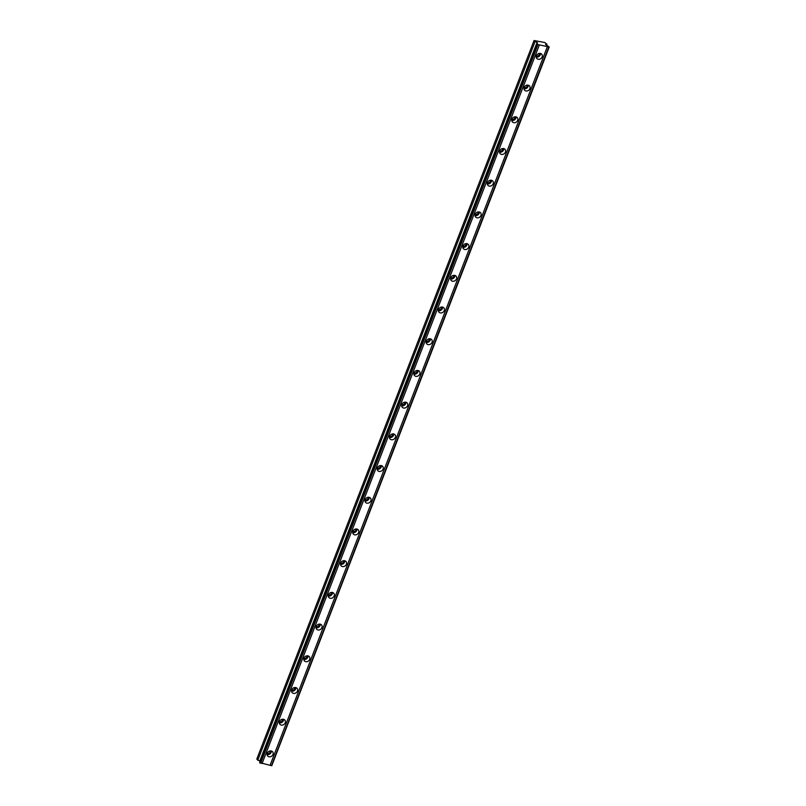 <?xml version="1.0" encoding="UTF-8"?>
<svg xmlns="http://www.w3.org/2000/svg" width="806" height="806" viewBox="0 0 806 806"><rect width="100%" height="100%" fill="white"/><g stroke="black" fill="none" stroke-linecap="round" stroke-linejoin="round"><path stroke-width="1.21" d="M270.191 750.94A2.075 1.753 -39.9 0 1 267.219 753.419M539.345 53.418A2.075 1.753 -39.9 0 1 536.373 55.896M527.114 85.124A2.075 1.753 -39.9 0 1 524.142 87.602M514.873 116.83A2.075 1.753 -39.9 0 1 511.911 119.308M502.642 148.536A2.075 1.753 -39.9 0 1 499.67 151.014M490.411 180.232A2.075 1.753 -39.9 0 1 487.439 182.72M478.18 211.938A2.075 1.753 -39.9 0 1 475.208 214.426M465.939 243.644A2.075 1.753 -39.9 0 1 462.966 246.132M453.707 275.35A2.075 1.753 -39.9 0 1 450.735 277.838M441.476 307.056A2.075 1.753 -39.9 0 1 438.504 309.544M429.235 338.762A2.075 1.753 -39.9 0 1 426.263 341.25M417.004 370.468A2.075 1.753 -39.9 0 1 414.032 372.956M404.773 402.174A2.075 1.753 -39.9 0 1 401.801 404.652M392.532 433.88A2.075 1.753 -39.9 0 1 389.57 436.358M380.301 465.586A2.075 1.753 -39.9 0 1 377.329 468.064M368.07 497.292A2.075 1.753 -39.9 0 1 365.098 499.77M355.829 528.998A2.075 1.753 -39.9 0 1 352.867 531.476M343.598 560.704A2.075 1.753 -39.9 0 1 340.626 563.182M331.367 592.41A2.075 1.753 -39.9 0 1 328.395 594.888M319.136 624.116A2.075 1.753 -39.9 0 1 316.164 626.594M306.895 655.822A2.075 1.753 -39.9 0 1 303.922 658.301M294.664 687.528A2.075 1.753 -39.9 0 1 291.691 690.007M282.432 719.234A2.075 1.753 -39.9 0 1 279.46 721.713M534.076 40.512L537.542 42.829L536.947 43.937L537.622 44.532L549.229 46.98L545.571 44.491L546.942 44.249L544.836 42.537L534.076 40.512L256.771 759.171L260.126 761.317M267.28 753.257A3.254 2.75 140.1 0 0 267.632 755.968A3.254 2.75 140.1 0 0 270.494 756.733A3.254 2.75 140.1 0 0 272.982 754.497A3.254 2.75 140.1 0 0 272.63 751.786A3.254 2.75 140.1 0 0 269.758 751.031A3.254 2.75 140.1 0 0 267.28 753.257M267.078 754.577A3.254 2.75 140.1 0 0 271.159 752.32A3.254 2.75 140.1 0 0 271.36 751.001M536.433 55.735A3.254 2.75 140.1 0 0 536.776 58.445A3.254 2.75 140.1 0 0 539.647 59.211A3.254 2.75 140.1 0 0 542.126 56.974A3.254 2.75 140.1 0 0 541.783 54.264A3.254 2.75 140.1 0 0 538.912 53.498A3.254 2.75 140.1 0 0 536.433 55.735M536.232 57.055A3.254 2.75 140.1 0 0 540.302 54.798A3.254 2.75 140.1 0 0 540.514 53.478M524.202 87.441A3.254 2.75 140.1 0 0 524.545 90.151A3.254 2.75 140.1 0 0 527.416 90.917A3.254 2.75 140.1 0 0 529.895 88.68A3.254 2.75 140.1 0 0 529.552 85.97A3.254 2.75 140.1 0 0 526.681 85.204A3.254 2.75 140.1 0 0 524.202 87.441M523.991 88.761A3.254 2.75 140.1 0 0 528.071 86.504A3.254 2.75 140.1 0 0 528.273 85.184M511.961 119.147A3.254 2.75 140.1 0 0 512.314 121.857A3.254 2.75 140.1 0 0 515.175 122.623A3.254 2.75 140.1 0 0 517.664 120.386A3.254 2.75 140.1 0 0 517.311 117.676A3.254 2.75 140.1 0 0 514.45 116.91A3.254 2.75 140.1 0 0 511.961 119.147M511.76 120.467A3.254 2.75 140.1 0 0 515.84 118.21A3.254 2.75 140.1 0 0 516.042 116.89M499.73 150.853A3.254 2.75 140.1 0 0 500.083 153.563A3.254 2.75 140.1 0 0 502.944 154.329A3.254 2.75 140.1 0 0 505.433 152.092A3.254 2.75 140.1 0 0 505.08 149.382A3.254 2.75 140.1 0 0 502.209 148.616A3.254 2.75 140.1 0 0 499.73 150.853M499.529 152.173A3.254 2.75 140.1 0 0 503.599 149.906A3.254 2.75 140.1 0 0 503.81 148.596M487.499 182.559A3.254 2.75 140.1 0 0 487.842 185.269A3.254 2.75 140.1 0 0 490.713 186.035A3.254 2.75 140.1 0 0 493.191 183.798A3.254 2.75 140.1 0 0 492.849 181.088A3.254 2.75 140.1 0 0 489.977 180.322A3.254 2.75 140.1 0 0 487.499 182.559M487.287 183.879A3.254 2.75 140.1 0 0 491.368 181.612A3.254 2.75 140.1 0 0 491.569 180.302M475.258 214.265A3.254 2.75 140.1 0 0 475.611 216.975A3.254 2.75 140.1 0 0 478.482 217.741A3.254 2.75 140.1 0 0 480.96 215.504A3.254 2.75 140.1 0 0 480.608 212.794A3.254 2.75 140.1 0 0 477.746 212.028A3.254 2.75 140.1 0 0 475.258 214.265M475.056 215.585A3.254 2.75 140.1 0 0 479.137 213.318A3.254 2.75 140.1 0 0 479.338 212.008M463.027 245.971A3.254 2.75 140.1 0 0 463.379 248.681A3.254 2.75 140.1 0 0 466.241 249.447A3.254 2.75 140.1 0 0 468.729 247.21A3.254 2.75 140.1 0 0 468.377 244.5A3.254 2.75 140.1 0 0 465.505 243.734A3.254 2.75 140.1 0 0 463.027 245.971M462.825 247.291A3.254 2.75 140.1 0 0 466.906 245.024A3.254 2.75 140.1 0 0 467.107 243.704M450.796 277.677A3.254 2.75 140.1 0 0 451.138 280.387A3.254 2.75 140.1 0 0 454.01 281.153A3.254 2.75 140.1 0 0 456.488 278.916A3.254 2.75 140.1 0 0 456.146 276.206A3.254 2.75 140.1 0 0 453.274 275.44A3.254 2.75 140.1 0 0 450.796 277.677M450.584 278.987A3.254 2.75 140.1 0 0 454.665 276.73A3.254 2.75 140.1 0 0 454.876 275.41M438.555 309.383A3.254 2.75 140.1 0 0 438.907 312.093A3.254 2.75 140.1 0 0 441.779 312.849A3.254 2.75 140.1 0 0 444.257 310.622A3.254 2.75 140.1 0 0 443.905 307.912A3.254 2.75 140.1 0 0 441.043 307.146A3.254 2.75 140.1 0 0 438.555 309.383M438.353 310.693A3.254 2.75 140.1 0 0 442.434 308.436A3.254 2.75 140.1 0 0 442.635 307.116M426.324 341.089A3.254 2.75 140.1 0 0 426.676 343.799A3.254 2.75 140.1 0 0 429.538 344.555A3.254 2.75 140.1 0 0 432.026 342.328A3.254 2.75 140.1 0 0 431.673 339.618A3.254 2.75 140.1 0 0 428.812 338.852A3.254 2.75 140.1 0 0 426.324 341.089M426.122 342.399A3.254 2.75 140.1 0 0 430.203 340.142A3.254 2.75 140.1 0 0 430.404 338.822M414.093 372.785A3.254 2.75 140.1 0 0 414.435 375.505A3.254 2.75 140.1 0 0 417.307 376.261A3.254 2.75 140.1 0 0 419.785 374.034A3.254 2.75 140.1 0 0 419.442 371.324A3.254 2.75 140.1 0 0 416.571 370.559A3.254 2.75 140.1 0 0 414.093 372.785M413.891 374.105A3.254 2.75 140.1 0 0 417.961 371.848A3.254 2.75 140.1 0 0 418.173 370.528M401.862 404.491A3.254 2.75 140.1 0 0 402.204 407.201A3.254 2.75 140.1 0 0 405.075 407.967A3.254 2.75 140.1 0 0 407.554 405.74A3.254 2.75 140.1 0 0 407.201 403.03A3.254 2.75 140.1 0 0 404.34 402.265A3.254 2.75 140.1 0 0 401.862 404.491M401.65 405.811A3.254 2.75 140.1 0 0 405.73 403.554A3.254 2.75 140.1 0 0 405.932 402.234M389.62 436.197A3.254 2.75 140.1 0 0 389.973 438.907A3.254 2.75 140.1 0 0 392.834 439.673A3.254 2.75 140.1 0 0 395.323 437.446A3.254 2.75 140.1 0 0 394.97 434.736A3.254 2.75 140.1 0 0 392.109 433.971A3.254 2.75 140.1 0 0 389.62 436.197M389.419 437.517A3.254 2.75 140.1 0 0 393.499 435.26A3.254 2.75 140.1 0 0 393.701 433.94M377.389 467.903A3.254 2.75 140.1 0 0 377.732 470.613A3.254 2.75 140.1 0 0 380.603 471.379A3.254 2.75 140.1 0 0 383.082 469.152A3.254 2.75 140.1 0 0 382.739 466.442A3.254 2.75 140.1 0 0 379.868 465.677A3.254 2.75 140.1 0 0 377.389 467.903M377.188 469.223A3.254 2.75 140.1 0 0 381.258 466.966A3.254 2.75 140.1 0 0 381.47 465.646M365.158 499.609A3.254 2.75 140.1 0 0 365.501 502.319A3.254 2.75 140.1 0 0 368.372 503.085A3.254 2.75 140.1 0 0 370.851 500.858A3.254 2.75 140.1 0 0 370.508 498.148A3.254 2.75 140.1 0 0 367.637 497.383A3.254 2.75 140.1 0 0 365.158 499.609M364.947 500.929A3.254 2.75 140.1 0 0 369.027 498.672A3.254 2.75 140.1 0 0 369.229 497.352M352.917 531.315A3.254 2.75 140.1 0 0 353.27 534.025A3.254 2.75 140.1 0 0 356.131 534.791A3.254 2.75 140.1 0 0 358.62 532.565A3.254 2.75 140.1 0 0 358.267 529.854A3.254 2.75 140.1 0 0 355.406 529.089A3.254 2.75 140.1 0 0 352.917 531.315M352.716 532.635A3.254 2.75 140.1 0 0 356.796 530.378A3.254 2.75 140.1 0 0 356.998 529.058M340.686 563.021A3.254 2.75 140.1 0 0 341.039 565.731A3.254 2.75 140.1 0 0 343.9 566.497A3.254 2.75 140.1 0 0 346.379 564.271A3.254 2.75 140.1 0 0 346.036 561.56A3.254 2.75 140.1 0 0 343.165 560.795A3.254 2.75 140.1 0 0 340.686 563.021M340.485 564.341A3.254 2.75 140.1 0 0 344.555 562.084A3.254 2.75 140.1 0 0 344.767 560.764M328.455 594.727A3.254 2.75 140.1 0 0 328.798 597.437A3.254 2.75 140.1 0 0 331.669 598.203A3.254 2.75 140.1 0 0 334.147 595.977A3.254 2.75 140.1 0 0 333.805 593.266A3.254 2.75 140.1 0 0 330.934 592.501A3.254 2.75 140.1 0 0 328.455 594.727M328.244 596.047A3.254 2.75 140.1 0 0 332.324 593.79A3.254 2.75 140.1 0 0 332.525 592.47M316.214 626.433A3.254 2.75 140.1 0 0 316.567 629.143A3.254 2.75 140.1 0 0 319.428 629.909A3.254 2.75 140.1 0 0 321.916 627.683A3.254 2.75 140.1 0 0 321.564 624.972A3.254 2.75 140.1 0 0 318.702 624.207A3.254 2.75 140.1 0 0 316.214 626.433M316.012 627.753A3.254 2.75 140.1 0 0 320.093 625.496A3.254 2.75 140.1 0 0 320.294 624.176M303.983 658.139A3.254 2.75 140.1 0 0 304.336 660.849A3.254 2.75 140.1 0 0 307.197 661.615A3.254 2.75 140.1 0 0 309.685 659.389A3.254 2.75 140.1 0 0 309.333 656.678A3.254 2.75 140.1 0 0 306.461 655.913A3.254 2.75 140.1 0 0 303.983 658.139M303.781 659.459A3.254 2.75 140.1 0 0 307.852 657.202A3.254 2.75 140.1 0 0 308.063 655.883M291.752 689.845A3.254 2.75 140.1 0 0 292.094 692.556A3.254 2.75 140.1 0 0 294.966 693.321A3.254 2.75 140.1 0 0 297.444 691.095A3.254 2.75 140.1 0 0 297.102 688.384A3.254 2.75 140.1 0 0 294.23 687.619A3.254 2.75 140.1 0 0 291.752 689.845M291.54 691.165A3.254 2.75 140.1 0 0 295.621 688.908A3.254 2.75 140.1 0 0 295.832 687.589M279.511 721.551A3.254 2.75 140.1 0 0 279.863 724.262A3.254 2.75 140.1 0 0 282.735 725.027A3.254 2.75 140.1 0 0 285.213 722.801A3.254 2.75 140.1 0 0 284.861 720.09A3.254 2.75 140.1 0 0 281.999 719.325A3.254 2.75 140.1 0 0 279.511 721.551M279.309 722.871A3.254 2.75 140.1 0 0 283.39 720.614A3.254 2.75 140.1 0 0 283.591 719.295M549.229 46.98L271.783 765.7L270.05 765.317L547.355 46.657M536.947 43.937L259.633 762.597L270.05 765.317M548.795 46.97L271.491 765.64M262.051 763.574L539.365 44.914M260.62 763.262L537.924 44.602M537.32 44.38L260.006 763.04M257.719 760.31L535.033 41.65M546.599 45.146L546.942 44.249M271.783 765.7L549.098 47.04M260.318 763.191L537.622 44.532M537.078 42.456L259.764 761.126"/></g></svg>

